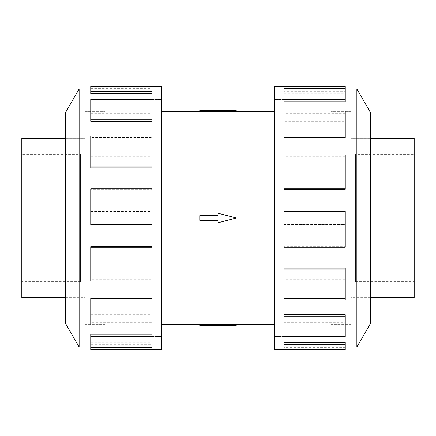 <?xml version="1.0" encoding="UTF-8"?>
<svg xmlns="http://www.w3.org/2000/svg" width="436" height="436" viewBox="0 0 436 436"><rect width="100%" height="100%" fill="white"/><g stroke="black" fill="none" stroke-linecap="round" stroke-linejoin="round"><path stroke-width="0.33" stroke-dasharray="2.18 1.64" d="M330.962 336.467L274.413 336.467L274.413 99.533L330.962 99.533L330.962 336.467L330.962 99.533M105.038 336.467L161.587 336.467L161.587 99.533L105.038 99.533L105.038 336.467L105.038 99.533M161.587 111.365L161.587 324.635L161.587 111.365M218 324.607L218 325.703L199.781 325.703L199.781 324.607L218 324.607L218 325.703L218 324.526L236.219 324.635M274.413 324.635L274.413 111.365L274.413 324.635M236.219 110.297L218 110.297L218 111.474L236.219 111.365M218 110.297L199.781 110.297L199.781 111.393L218 111.393L218 110.297L218 111.393M218 215.602L218 213.204L236.219 218L218 222.796L218 220.398L199.781 220.398L199.781 215.602L218 215.602L199.781 215.602L199.781 220.398L218 220.398L218 222.796L236.219 218L218 213.204L218 215.602L199.781 215.602L199.781 220.398L218 220.398L218 222.796L236.219 218L218 213.204L218 215.602M350.74 138.392L350.74 297.608L350.74 138.392L370.551 138.392M370.551 297.608L350.74 297.608M350.757 111.365L330.962 111.365L350.74 111.382L350.74 324.618L330.962 324.618L330.962 111.382L330.962 324.635L350.757 324.635L350.757 111.365L350.757 324.635M355.596 162.792L330.962 162.792L330.962 273.209L355.596 273.209L355.596 162.792L355.596 273.209M355.596 281.7L414.2 281.7L414.2 154.3L355.596 154.3L355.596 281.7L355.596 154.3M85.26 138.392L85.26 297.608L85.26 138.392L65.449 138.392M65.449 297.608L85.26 297.608M21.8 138.392L21.8 297.608M85.243 111.365L105.038 111.365L85.26 111.382L85.26 324.618L105.038 324.618L105.038 111.382L105.038 324.635L85.243 324.635L85.243 111.365L85.243 324.635M80.404 162.792L105.038 162.792L105.038 273.209L80.404 273.209L80.404 162.792L80.404 273.209M80.404 281.7L21.8 281.7L21.8 154.3L80.404 154.3L80.404 281.7L80.404 154.3M370.551 138.376L370.551 297.625L370.551 138.376L350.757 138.376L350.757 297.625L370.551 297.625M356.871 347.018L356.871 88.982M370.551 323.321L370.551 112.679M274.413 349.65L274.413 86.35M345.252 86.35L345.252 91.271L284.027 91.271L284.027 99.386L345.252 99.386L345.252 119.29L284.027 119.29L284.027 135.918L345.252 135.918L345.252 166.863L284.027 166.863L284.027 188.706L345.252 188.706L345.252 224.562L284.027 224.562L284.027 247.294L345.252 247.294L345.252 280.964L284.027 280.964L284.027 300.082L345.252 300.082L345.252 324.891L284.027 324.891L284.027 336.614L345.252 336.614L345.252 347.65L284.027 347.65L284.027 349.65L284.027 345.056L284.027 347.65M330.962 99.517L274.413 99.517L274.413 336.483L330.962 336.483L330.962 99.517L330.962 336.483M345.252 349.65L345.252 347.018L284.027 347.018M345.252 314.732L345.252 334.238L284.027 334.238L345.252 334.238L345.252 345.056L284.027 345.056M284.027 336.614L284.027 324.891M345.252 268.113L345.252 298.442L284.027 298.442L345.252 298.442L345.252 322.754L284.027 322.754M284.027 300.082L284.027 280.964M345.252 211.438L345.252 246.711L284.027 246.711L345.252 246.711L345.252 279.705L284.027 279.705M284.027 247.294L284.027 224.562M345.252 188.706L345.252 224.431L284.027 224.431M345.252 155.036L345.252 189.289L284.027 189.289L284.027 166.863M345.252 135.918L345.252 167.887L284.027 167.887M345.252 111.109L345.252 137.558L284.027 137.558L284.027 119.29M345.252 99.386L345.252 121.268L284.027 121.268M284.027 93.805L345.252 93.805L345.252 101.762L284.027 101.762L284.027 91.271M65.449 138.376L65.449 297.625L65.449 138.376L85.243 138.376L85.243 297.625L65.449 297.625M105.038 99.517L161.587 99.517L161.587 336.483L105.038 336.483L105.038 99.517L105.038 336.483M90.748 336.614L90.748 314.732L90.748 334.238L151.973 334.238L151.973 336.614L90.748 336.614L90.748 334.238L90.748 347.65L90.748 347.018L151.973 347.018L151.973 345.056L151.973 347.018M90.748 345.056L151.973 345.056M151.973 324.891L151.973 322.754L151.973 324.891M90.748 300.082L90.748 268.113L90.748 298.442L151.973 298.442L151.973 300.082L90.748 300.082L90.748 298.442L90.748 322.754L151.973 322.754M151.973 280.964L151.973 279.705L151.973 280.964M90.748 247.294L90.748 211.438L90.748 246.711L151.973 246.711L151.973 247.294L90.748 247.294L90.748 246.711L90.748 279.705L151.973 279.705M90.748 211.569L151.973 211.569L151.973 188.706L151.973 189.289L90.748 189.289L90.748 155.036L90.748 189.289L151.973 189.289L151.973 188.706L90.748 188.706L90.748 224.431L151.973 224.431M90.748 156.295L151.973 156.295L151.973 135.918L151.973 137.558L90.748 137.558L90.748 111.109L90.748 137.558L151.973 137.558L151.973 135.918L90.748 135.918L90.748 167.887M90.748 113.246L151.973 113.246L151.973 99.386L151.973 101.762L90.748 101.762L90.748 88.35L90.748 101.762L151.973 101.762L151.973 99.386L90.748 99.386L90.748 121.268M90.748 86.35L90.748 93.805M151.973 93.805L151.973 91.271M151.973 121.268L151.973 119.29M151.973 167.887L151.973 166.863M90.748 279.705L90.748 280.964M90.748 322.754L90.748 324.891M90.748 347.018L90.748 342.195L90.748 344.729L151.973 344.729L151.973 334.238L151.973 344.729M90.748 342.195L151.973 342.195M90.748 349.65L90.748 344.729M90.748 314.732L151.973 314.732L151.973 316.71L151.973 298.442L151.973 314.732M90.748 316.71L151.973 316.71M90.748 268.113L151.973 268.113L151.973 269.137L151.973 246.711L151.973 268.113M90.748 269.137L151.973 269.137M90.748 211.438L151.973 211.438M151.973 188.706L151.973 211.569M90.748 155.036L151.973 155.036M151.973 135.918L151.973 156.295M90.748 111.109L151.973 111.109M151.973 99.386L151.973 113.246M90.748 90.944L151.973 90.944L151.973 86.35L151.973 90.944M90.748 88.35L151.973 88.35M90.748 88.982L151.973 88.982M79.129 88.982L79.129 347.018M161.587 336.483L161.587 99.517M161.587 86.35L161.587 349.65M65.449 112.679L65.449 323.321M85.243 297.625L85.243 138.376M345.252 93.805L345.252 91.271M284.027 101.762L284.027 99.386L284.027 101.762M345.252 121.268L345.252 119.29M284.027 137.558L284.027 135.918L284.027 137.558M345.252 167.887L345.252 166.863M284.027 189.289L284.027 188.706L284.027 189.289M345.252 279.705L345.252 280.964M345.252 322.754L345.252 324.891M345.252 345.056L345.252 347.65M284.027 342.195L284.027 344.729M345.252 347.018L345.252 342.195M284.027 314.732L284.027 316.71M284.027 268.113L284.027 269.137M345.252 211.569L284.027 211.569M345.252 156.295L284.027 156.295L284.027 155.036L284.027 156.295M345.252 113.246L284.027 113.246L284.027 111.109L284.027 113.246M345.252 90.944L284.027 90.944L284.027 88.35L284.027 90.944M345.252 88.982L284.027 88.982M274.413 336.483L274.413 99.517M350.757 297.625L350.757 138.376M21.8 154.3L21.8 281.7M105.038 273.209L105.038 162.792M85.26 324.618L85.26 111.382M414.2 154.3L414.2 281.7M330.962 273.209L330.962 162.792M350.74 324.618L350.74 111.382M414.2 297.608L414.2 138.392M236.219 325.703L218 325.703M161.587 99.533L161.587 336.467M274.413 99.533L274.413 336.467"/><path stroke-width="0.65" d="M161.587 111.365L199.781 111.365M199.781 324.635L161.587 324.635M274.413 324.635L218 324.526L218 325.703L199.781 325.703L199.781 324.607L218 324.607M218 111.393L199.781 111.393L199.781 110.297L236.219 110.297L236.219 111.365L274.413 111.365M236.219 111.365L218 111.474L218 110.297M370.551 138.392L414.2 138.392L414.2 297.608L370.551 297.608M65.449 138.392L21.8 138.392L21.8 297.608L65.449 297.608M345.252 347.018L356.871 347.018L370.551 323.321L370.551 112.679L356.871 88.982L345.252 88.982M284.027 88.35L284.027 86.35L345.252 86.35L345.252 88.35L284.027 88.35L284.027 86.35L274.413 86.35L274.413 349.65L345.252 349.65L345.252 344.729L284.027 344.729L284.027 336.614L284.027 342.195L345.252 342.195L345.252 344.729M90.748 347.018L79.129 347.018L65.449 323.321L65.449 112.679L79.129 88.982L90.748 88.982M79.129 347.018L79.129 88.982M90.748 91.271L151.973 91.271L151.973 99.386L151.973 93.805L90.748 93.805L90.748 86.35L161.587 86.35L161.587 349.65L90.748 349.65L90.748 347.65L151.973 347.65L151.973 349.65L151.973 347.65M151.973 99.386L90.748 99.386L90.748 119.29L151.973 119.29L151.973 135.918L90.748 135.918L90.748 166.863L151.973 166.863L151.973 188.706L90.748 188.706L90.748 224.562L151.973 224.562L151.973 247.294L90.748 247.294L90.748 280.964L151.973 280.964L151.973 300.082L90.748 300.082L90.748 324.891L151.973 324.891L151.973 336.614L90.748 336.614L90.748 347.65M90.748 336.614L90.748 334.238L151.973 334.238L151.973 324.891M90.748 300.082L90.748 298.442L151.973 298.442L151.973 280.964M90.748 247.294L90.748 246.711L151.973 246.711L151.973 224.562M151.973 188.706L151.973 167.887L90.748 167.887L90.748 166.863M151.973 135.918L151.973 121.268L90.748 121.268L90.748 119.29M284.027 336.614L345.252 336.614L345.252 316.71L284.027 316.71L284.027 300.082L284.027 314.732L345.252 314.732L345.252 316.71M284.027 300.082L345.252 300.082L345.252 269.137L284.027 269.137L284.027 247.294L284.027 268.113L345.252 268.113L345.252 269.137M284.027 247.294L345.252 247.294L345.252 211.438L284.027 211.438L284.027 188.706L345.252 188.706L345.252 189.289L284.027 189.289L284.027 211.438M345.252 188.706L345.252 155.036L284.027 155.036L284.027 135.918L345.252 135.918L345.252 137.558L284.027 137.558L284.027 155.036M345.252 135.918L345.252 111.109L284.027 111.109L284.027 99.386L345.252 99.386L345.252 101.762L284.027 101.762L284.027 111.109M345.252 99.386L345.252 88.35M356.871 88.982L356.871 347.018M218 325.703L236.219 325.703L236.219 324.635M218 220.398L218 222.796L236.219 218L218 213.204L218 215.602L199.781 215.602L199.781 220.398L218 220.398"/></g></svg>
